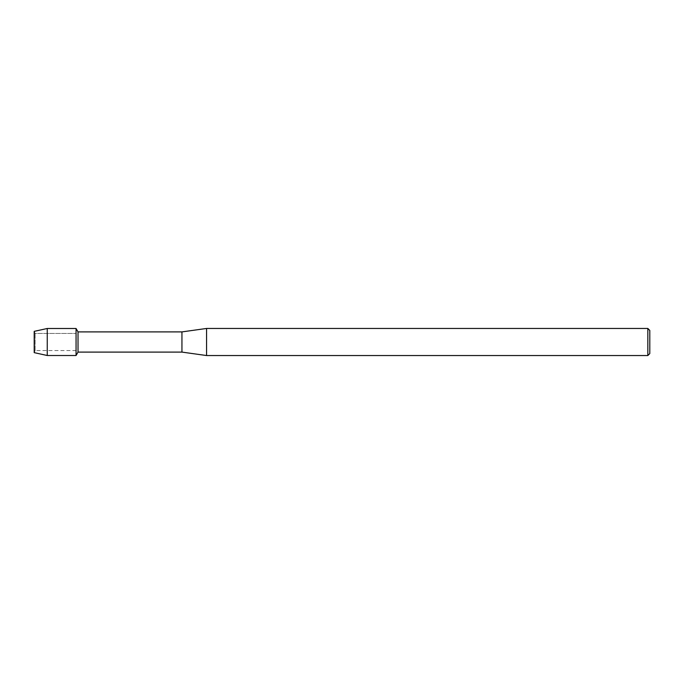 <?xml version="1.0" encoding="UTF-8"?>
<svg xmlns="http://www.w3.org/2000/svg" width="684" height="684" viewBox="0 0 684 684"><rect width="100%" height="100%" fill="white"/><g stroke="black" fill="none" stroke-linecap="round" stroke-linejoin="round"><path stroke-width="0.51" stroke-dasharray="3.42 2.56" d="M35.132 350.55L34.2 352.636L34.2 331.364L35.132 333.45L76.061 333.45L76.061 350.55L35.132 350.55L35.132 333.45L35.132 350.55L34.2 352.636L34.2 331.364L35.132 333.45L35.132 350.55L35.132 333.45L76.061 333.45L76.061 350.55L76.061 333.45L76.061 350.55L35.132 350.55M649.8 330.423L649.8 353.577M647.834 328.457L647.834 355.543M206.568 328.457L206.568 355.543M181.944 331.902L181.944 352.098M78.027 331.902L78.027 352.098M76.061 328.491L76.061 355.509L76.061 328.491M47.247 328.491L47.247 355.509"/><path stroke-width="1.03" d="M34.2 352.636L34.2 331.364L47.247 328.491L76.061 328.491L78.027 331.902L181.944 331.902L206.568 328.457L647.834 328.457L649.8 330.423L649.8 353.577L647.834 355.543L206.568 355.543L181.944 352.098L78.027 352.098L76.061 355.509L76.061 328.491L76.061 355.509L47.247 355.509L34.2 352.636L34.2 331.364M78.027 352.098L78.027 331.902M181.944 352.098L181.944 331.902M206.568 355.543L206.568 328.457M647.834 355.543L647.834 328.457M47.247 355.509L47.247 328.491"/></g></svg>
